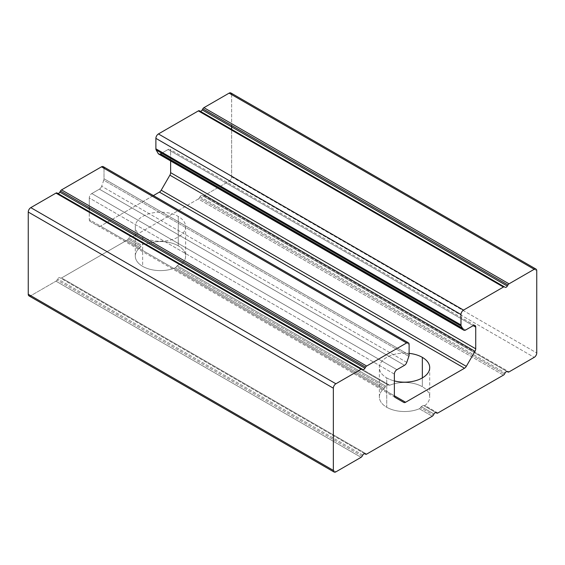 <?xml version="1.0" encoding="UTF-8"?>
<svg xmlns="http://www.w3.org/2000/svg" width="565" height="565" viewBox="0 0 565 565"><rect width="100%" height="100%" fill="white"/><g stroke="black" fill="none" stroke-linecap="round" stroke-linejoin="round"><path stroke-width="0.42" stroke-dasharray="2.83 2.12" d="M385.111 387.244L384.172 388.459A25.171 14.535 0 0 0 386.743 407.273L386.743 377.914A25.171 14.535 0 0 0 394.37 380.93A25.171 14.535 180 0 1 386.743 377.914A25.171 14.535 180 0 1 382.265 360.873A25.171 14.535 180 0 1 409.117 353.351A25.171 14.535 0 0 0 379.369 367.638A25.171 14.535 0 0 0 386.743 377.914L386.743 407.273A25.171 14.535 180 0 1 379.369 396.997A25.171 14.535 180 0 1 384.172 388.459L385.697 386.121L387.851 384.871L389.751 385.238A25.171 14.535 180 0 1 422.338 386.721L422.338 377.914L422.338 386.721A25.171 14.535 0 0 0 389.751 385.238L388.536 385.266L179.889 264.801L180.828 264.618L389.751 385.238L180.828 264.618A25.171 14.535 0 0 0 178.258 245.803L178.258 216.444A25.171 14.535 0 0 0 150.827 213.295A25.171 14.535 0 0 0 135.289 226.72A25.171 14.535 0 0 0 142.663 236.996L142.663 266.355A25.171 14.535 180 0 1 135.289 256.079A25.171 14.535 180 0 1 140.092 247.541L127.16 240.076A2.154 1.243 120 0 0 128.241 238.939L141.031 246.326L140.092 247.541L141.617 245.196L128.869 237.844A2.154 1.243 -60 0 1 131.031 236.594L143.771 243.953L141.617 245.196L143.771 243.953L131.031 236.594A2.154 1.243 120 0 0 128.869 237.844L128.241 238.939A2.154 1.243 -60 0 1 127.16 240.076L61.55 277.952L366.65 454.105L61.55 277.952A2.154 1.243 -60 0 1 60.469 278.065L365.569 454.211L60.469 278.065A2.154 1.243 120 0 0 61.55 277.952L127.16 240.076L140.092 247.541A25.171 14.535 0 0 0 142.663 266.355A25.171 14.535 0 0 0 175.249 267.838L176.464 266.779L385.111 387.244L176.464 266.779L175.249 267.838L384.172 388.459L175.249 267.838A25.171 14.535 180 0 1 142.663 266.355L142.663 236.996A25.171 14.535 180 0 1 142.663 216.444A25.171 14.535 180 0 1 178.258 216.444A25.171 14.535 180 0 1 178.258 236.996A25.171 14.535 180 0 1 142.663 236.996A25.171 14.535 0 0 0 170.093 240.146A25.171 14.535 0 0 0 185.631 226.72A25.171 14.535 0 0 0 178.258 216.444L178.258 245.803A25.171 14.535 0 0 0 145.671 244.32L144.456 244.348L131.659 236.961L144.456 244.348L145.671 244.32A25.171 14.535 180 0 1 178.258 245.803A25.171 14.535 180 0 1 185.631 256.079A25.171 14.535 180 0 1 180.828 264.618L179.889 264.801L388.536 385.266M419.329 408.756L420.544 407.697L433.341 415.084L420.544 407.697L419.329 408.756L432.26 416.221L419.329 408.756A25.171 14.535 180 0 1 386.743 407.273A25.171 14.535 0 0 0 419.329 408.756M179.889 264.801L387.851 384.871L179.303 264.469L177.149 265.712L385.697 386.121L177.149 265.712L179.303 264.469L387.851 384.871L385.697 386.121M131.659 236.961L131.659 236.961A2.154 1.243 120 0 0 132.74 236.855L145.671 244.32L132.74 236.855A2.154 1.243 -60 0 1 131.659 236.961L144.456 244.348L131.659 236.961M364.941 453.843L59.841 277.697A2.154 1.243 120 0 0 57.679 278.94A2.154 1.243 -60 0 1 59.841 277.697L364.934 453.843M362.779 455.093L57.679 278.94L362.779 455.093M362.151 456.181L57.051 280.035L362.151 456.181M361.07 457.325L55.97 281.172A2.154 1.243 120 0 0 57.051 280.035A2.154 1.243 -60 0 1 55.97 281.172L361.07 457.325M335.893 471.86L30.793 295.714L55.97 281.172L30.793 295.714L335.893 471.86M28.992 295.891A3.595 2.076 120 0 0 30.793 295.714M362.779 369.503L57.679 193.357A2.154 1.243 120 0 0 57.687 193.357A2.154 1.243 -60 0 1 57.679 193.357L57.051 192.99M104.017 168.299L104.017 178.759A3.595 2.076 -60 0 1 103.748 180.228L408.848 356.374L103.748 180.228A3.595 2.076 120 0 0 104.017 178.759L409.117 354.905L104.017 178.759L104.017 168.299L409.117 344.445L104.017 168.299A3.595 2.076 120 0 0 103.275 166.654M406.772 362.377L101.672 186.231L406.772 362.377M404.498 365.315L99.398 189.169A3.595 2.076 120 0 0 101.672 186.231A3.595 2.076 -60 0 1 99.398 189.169L404.498 365.315M396.913 369.694L91.812 193.548L99.398 189.169L91.812 193.548L396.913 369.694M394.37 374.094L89.27 197.948A3.595 2.076 -60 0 1 91.812 193.548A3.595 2.076 120 0 0 89.27 197.948L394.37 374.094M394.37 395.783L89.27 219.63L89.27 212.327L89.27 219.63L394.37 395.783L100.492 226.113A3.595 2.076 -60 0 1 98.698 226.29L90.012 221.275A3.595 2.076 -60 0 1 89.27 219.63A3.595 2.076 120 0 0 90.012 221.275L98.698 226.29A3.595 2.076 120 0 0 100.492 226.113L394.37 395.783M89.27 211.593L89.27 209.107L89.27 211.593M89.27 207.645L89.27 197.948L89.27 207.645M153.376 195.582L100.492 226.113L153.376 195.582M473.188 325.659L170.63 150.975L170.63 160.947L170.63 150.975L473.188 325.659L168.088 149.506A3.595 2.076 -60 0 1 169.888 149.329A3.595 2.076 -60 0 1 170.63 150.975A3.595 2.076 120 0 0 168.088 149.506L473.188 325.659M465.602 330.031L462.467 328.216L465.602 330.031M161.717 153.186L168.088 149.506L161.717 153.186M158.709 154.061A3.595 2.076 120 0 0 159.365 154.231M505.159 287.303L200.059 111.157A2.154 1.243 120 0 0 200.066 111.157A2.154 1.243 -60 0 1 200.059 111.157L199.431 110.789M231.65 94.609L231.65 125.444L231.65 94.609L536.75 270.755L231.65 94.609A3.595 2.076 120 0 0 230.908 92.964M507.314 371.643L202.849 195.857A2.154 1.243 120 0 0 203.93 195.751L229.107 181.217A3.595 2.076 120 0 0 231.65 176.81L231.65 129.392L231.65 176.81A3.595 2.076 -60 0 1 229.107 181.217L203.93 195.751A2.154 1.243 -60 0 1 202.849 195.857L202.221 195.497A2.154 1.243 120 0 0 200.059 196.74L199.431 197.835A2.154 1.243 -60 0 1 198.35 198.972L132.74 236.855L198.35 198.972L503.45 375.118L198.35 198.972A2.154 1.243 120 0 0 199.431 197.835L504.531 373.981L199.431 197.835M57.679 278.94L57.051 280.035M103.748 180.228L101.672 186.231M128.869 237.844L141.617 245.196M141.031 246.326L128.241 238.939M436.131 412.747L423.383 405.388L436.131 412.747L423.383 405.388L421.229 406.631L423.383 405.388L436.759 413.107M437.84 413.001L424.908 405.536A25.171 14.535 0 0 0 422.338 386.721A25.171 14.535 180 0 1 429.711 396.997A25.171 14.535 180 0 1 424.908 405.536L437.84 413.001M200.059 196.74L505.159 372.886L200.059 196.74A2.154 1.243 -60 0 1 202.221 195.497L507.321 371.643M202.849 195.857L507.949 372.01L202.849 195.857M203.93 195.751L509.03 371.897L203.93 195.751M229.107 181.217L534.207 357.363L229.107 181.217M231.65 176.81L536.75 352.963L231.65 176.81M423.969 405.719L424.908 405.536L423.969 405.719L436.124 412.74L423.969 405.719M433.969 413.99L421.229 406.631L433.969 413.99M421.229 406.631L420.544 407.697M177.149 265.712L176.464 266.779M379.369 396.997L379.369 367.638M135.289 256.079L135.289 226.72M403.798 402.435L98.698 226.29M474.988 325.475L169.888 149.329M429.711 367.638L429.711 396.997M185.631 226.72L185.631 256.079"/><path stroke-width="0.85" d="M422.338 377.914L422.338 357.363A25.171 14.535 0 0 0 409.117 353.351A25.171 14.535 180 0 1 422.338 357.363A25.171 14.535 180 0 1 425.304 375.852A25.171 14.535 180 0 1 394.37 380.93A25.171 14.535 0 0 0 429.711 367.638A25.171 14.535 0 0 0 422.338 357.363L422.338 377.914M433.341 415.084A2.154 1.243 -60 0 1 432.26 416.221A2.154 1.243 120 0 0 433.341 415.084L433.969 413.99A2.154 1.243 -60 0 1 436.131 412.747L436.759 413.107A2.154 1.243 120 0 0 437.84 413.001L503.45 375.118A2.154 1.243 120 0 0 504.531 373.981L505.159 372.886A2.154 1.243 -60 0 1 507.321 371.643L507.949 372.01A2.154 1.243 120 0 0 509.03 371.897L534.207 357.363A3.595 2.076 120 0 0 536.75 352.963L536.75 270.755A3.595 2.076 120 0 0 534.207 269.286L229.107 93.14L203.93 107.675A2.154 1.243 120 0 0 202.849 108.819L507.949 284.965L202.849 108.819A2.154 1.243 -60 0 1 203.93 107.675L509.03 283.828L203.93 107.675L229.107 93.14A3.595 2.076 -60 0 1 231.65 94.609M364.941 453.843L364.941 453.843A2.154 1.243 120 0 0 362.779 455.093A2.154 1.243 -60 0 1 364.941 453.843L365.569 454.211L364.934 453.843M366.65 454.105A2.154 1.243 -60 0 1 365.569 454.211A2.154 1.243 120 0 0 366.65 454.105L432.26 416.221L366.65 454.105M30.793 295.714A3.595 2.076 -60 0 1 28.25 294.245L28.25 212.037A3.595 2.076 -60 0 1 30.793 207.638L55.97 193.103A2.154 1.243 -60 0 1 57.051 192.99L362.151 369.143A2.154 1.243 120 0 0 361.07 369.249A2.154 1.243 -60 0 1 362.151 369.143L57.051 192.99A2.154 1.243 120 0 0 55.97 193.103L361.07 369.249L335.893 383.783L361.07 369.249L55.97 193.103L30.793 207.638L335.893 383.783A3.595 2.076 120 0 0 333.35 388.19A3.595 2.076 -60 0 1 335.893 383.783L30.793 207.638A3.595 2.076 120 0 0 28.25 212.037L333.35 388.19L333.35 470.391L333.35 388.19L28.25 212.037L28.25 294.245L333.35 470.391A3.595 2.076 120 0 0 335.893 471.86L361.07 457.325A2.154 1.243 120 0 0 362.151 456.181A2.154 1.243 -60 0 1 361.07 457.325L335.893 471.86A3.595 2.076 -60 0 1 334.092 472.036A3.595 2.076 -60 0 1 333.35 470.391L28.25 294.245A3.595 2.076 120 0 0 28.992 295.891L334.092 472.036M362.779 369.503L362.779 369.503A2.154 1.243 120 0 0 364.941 368.26L59.841 192.114A2.154 1.243 -60 0 1 57.687 193.357A2.154 1.243 120 0 0 59.841 192.114L364.941 368.26A2.154 1.243 -60 0 1 362.779 369.503L57.051 192.99M365.569 367.165L60.469 191.019L365.569 367.165A2.154 1.243 -60 0 1 366.65 366.028L61.55 189.882A2.154 1.243 120 0 0 60.469 191.019A2.154 1.243 -60 0 1 61.55 189.882L366.65 366.028L406.574 342.976L101.474 166.83L61.55 189.882L101.474 166.83L406.574 342.976A3.595 2.076 -60 0 1 408.375 342.8A3.595 2.076 -60 0 1 409.117 344.445L409.117 354.905A3.595 2.076 -60 0 1 408.848 356.374A3.595 2.076 120 0 0 409.117 354.905L409.117 344.445A3.595 2.076 120 0 0 406.574 342.976L366.65 366.028A2.154 1.243 120 0 0 365.569 367.165L364.941 368.26M408.375 342.8L103.275 166.654A3.595 2.076 120 0 0 101.474 166.83A3.595 2.076 -60 0 1 104.017 168.299M159.365 154.231A3.595 2.076 120 0 0 160.502 153.885L462.467 328.216L160.502 153.885A3.595 2.076 -60 0 1 158.228 153.574L463.328 329.72A3.595 2.076 120 0 0 465.602 330.031L473.188 325.659A3.595 2.076 -60 0 1 475.73 327.121L475.73 348.81A3.595 2.076 -60 0 1 474.988 351.31L466.302 366.346A3.595 2.076 -60 0 1 464.508 368.246L405.592 402.259A3.595 2.076 -60 0 1 403.798 402.435L395.112 397.428A3.595 2.076 -60 0 1 394.37 395.783L394.37 374.094A3.595 2.076 -60 0 1 396.913 369.694L404.498 365.315A3.595 2.076 120 0 0 406.772 362.377A3.595 2.076 -60 0 1 404.498 365.315L396.913 369.694A3.595 2.076 120 0 0 394.37 374.094L394.37 395.783A3.595 2.076 120 0 0 395.112 397.428L403.798 402.435A3.595 2.076 120 0 0 405.592 402.259L394.37 395.783L405.592 402.259L464.508 368.246L159.408 192.1L153.376 195.582L159.408 192.1L464.508 368.246A3.595 2.076 120 0 0 466.302 366.346L161.202 190.2A3.595 2.076 -60 0 1 159.408 192.1A3.595 2.076 120 0 0 161.202 190.2L466.302 366.346L474.988 351.31L169.888 175.164L161.202 190.2L169.888 175.164L474.988 351.31A3.595 2.076 120 0 0 475.73 348.81L170.63 172.657A3.595 2.076 -60 0 1 169.888 175.164A3.595 2.076 120 0 0 170.63 172.657L475.73 348.81L475.73 327.121L473.188 325.659L475.73 327.121A3.595 2.076 120 0 0 474.988 325.475A3.595 2.076 120 0 0 473.188 325.659L465.602 330.031A3.595 2.076 -60 0 1 463.809 330.214A3.595 2.076 -60 0 1 463.328 329.72L158.228 153.574A3.595 2.076 120 0 0 158.709 154.061L463.809 330.214M89.27 212.327L89.27 211.593L89.27 212.327M89.27 209.107L89.27 207.645L89.27 209.107M170.63 160.947L170.63 172.657L170.63 160.947M160.502 153.885L161.717 153.186L160.502 153.885M461.252 326.118L156.152 149.972L461.252 326.118A3.595 2.076 -60 0 1 460.984 324.96L155.883 148.814A3.595 2.076 120 0 0 156.152 149.972A3.595 2.076 -60 0 1 155.883 148.814L460.984 324.96L460.984 314.5L155.883 138.354L155.883 148.814L155.883 138.354L460.984 314.5A3.595 2.076 -60 0 1 463.526 310.093L158.426 133.947A3.595 2.076 120 0 0 155.883 138.354A3.595 2.076 -60 0 1 158.426 133.947L463.526 310.093L503.45 287.048L198.35 110.895L158.426 133.947L198.35 110.895L503.45 287.048A2.154 1.243 -60 0 1 504.531 286.935L199.431 110.789A2.154 1.243 120 0 0 198.35 110.895A2.154 1.243 -60 0 1 199.431 110.789L504.531 286.935A2.154 1.243 120 0 0 503.45 287.048L463.526 310.093A3.595 2.076 120 0 0 460.984 314.5L460.984 324.96A3.595 2.076 120 0 0 461.252 326.118L463.328 329.72M505.159 287.303L505.159 287.303A2.154 1.243 120 0 0 507.321 286.06L202.221 109.907A2.154 1.243 -60 0 1 200.066 111.157A2.154 1.243 120 0 0 202.221 109.907L507.321 286.06A2.154 1.243 -60 0 1 505.159 287.303L199.431 110.789M507.949 284.965A2.154 1.243 -60 0 1 509.03 283.828L534.207 269.286L509.03 283.828A2.154 1.243 120 0 0 507.949 284.965L507.321 286.06M406.772 362.377L408.848 356.374M362.151 456.181L362.779 455.093M231.65 125.444L231.65 129.392L231.65 125.444M59.841 192.114L60.469 191.019M158.228 153.574L156.152 149.972M202.221 109.907L202.849 108.819M504.531 373.981A2.154 1.243 -60 0 1 503.45 375.118L437.84 413.001A2.154 1.243 -60 0 1 436.759 413.107L436.124 412.74L436.759 413.107M507.321 371.643L507.321 371.643A2.154 1.243 120 0 0 505.159 372.886M536.008 269.11L230.908 92.964A3.595 2.076 120 0 0 229.107 93.14L534.207 269.286A3.595 2.076 -60 0 1 536.008 269.11A3.595 2.076 -60 0 1 536.75 270.755L536.75 352.963A3.595 2.076 -60 0 1 534.207 357.363L509.03 371.897A2.154 1.243 -60 0 1 507.949 372.01L507.314 371.643M436.131 412.747L436.131 412.747A2.154 1.243 120 0 0 433.969 413.99"/></g></svg>
